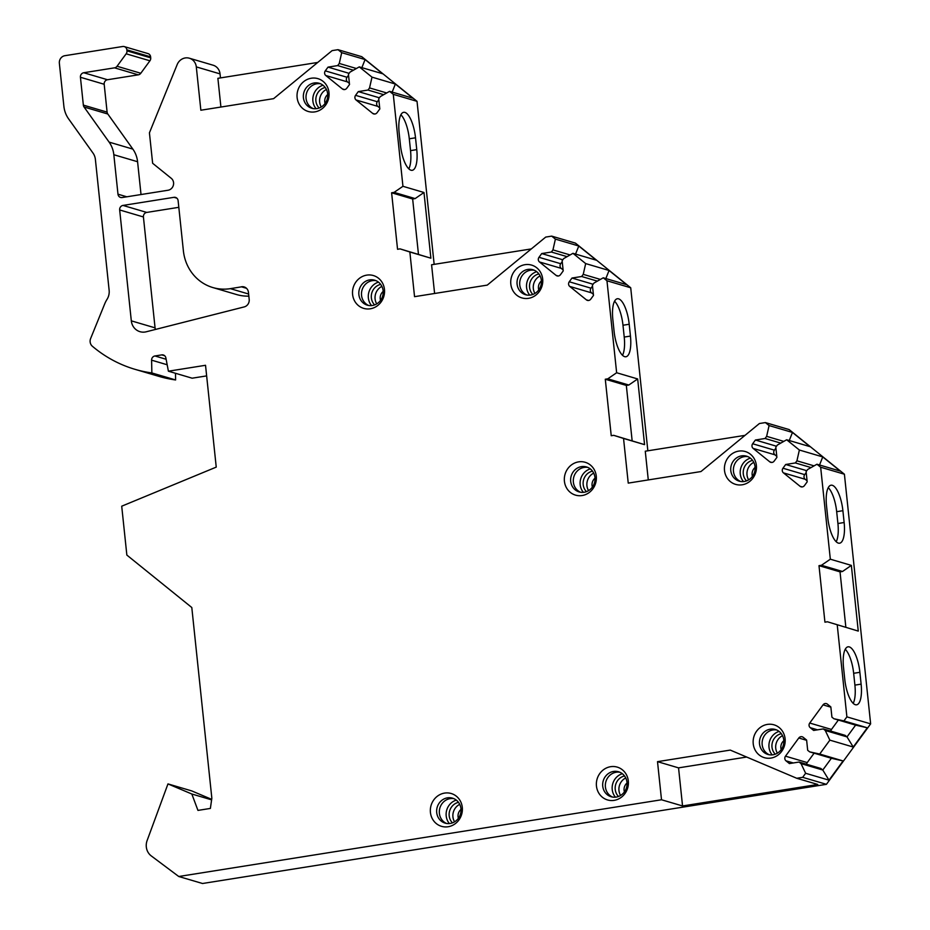 <?xml version="1.0" encoding="UTF-8"?>
<svg xmlns="http://www.w3.org/2000/svg" width="930" height="930" viewBox="0 0 930 930"><rect width="100%" height="100%" fill="white"/><g stroke="black" fill="none" stroke-linecap="round" stroke-linejoin="round"><path stroke-width="1.4" d="M220.468 77.911L220.05 73.889L196.3 66.89L200.857 110.228L273.606 98.661L332.126 50.615L338.009 49.685L341.705 52.673L339.264 63.449L337.695 65.588L328.023 67.123L325.291 70.866A3.336 3.104 -73.6 0 0 325.779 75.504L342.38 88.931A3.336 3.104 -73.6 0 0 346.785 88.234L349.517 84.491L348.448 74.272L350.005 72.133L359.282 66.879L372 77.144L369.547 87.92L367.989 90.047L358.306 91.593L355.574 95.337A3.336 3.104 -73.6 0 0 356.062 99.975L372.674 113.39A3.336 3.104 -73.6 0 0 377.069 112.693L379.812 108.95L378.731 98.731L380.3 96.592L389.577 91.338L393.274 94.325L402.946 186.302L394.099 192.382L391.611 192.777L397.552 249.275L400.04 248.88L409.851 251.995L414.548 296.67L487.25 285.115L545.724 237.08L551.699 236.127L555.396 239.115L552.955 249.891L551.385 252.03L541.713 253.565L538.981 257.308A3.336 3.104 -73.6 0 0 539.47 261.958L556.07 275.373A3.336 3.104 -73.6 0 0 560.476 274.675L563.208 270.932L562.139 260.714L563.696 258.575L572.973 253.32L585.679 263.585L583.238 274.362L581.669 276.501L571.997 278.035L569.265 281.778A3.336 3.104 -73.6 0 0 569.753 286.428L586.365 299.844A3.336 3.104 -73.6 0 0 590.759 299.146L593.491 295.403L592.422 285.185L593.991 283.046L603.268 277.791L606.965 280.779L616.637 372.744L607.778 378.836L605.29 379.231L611.231 435.728L613.719 435.333L623.542 438.449L628.238 483.112L700.953 471.557L759.415 423.522L765.39 422.58L789.14 429.579L844.405 474.219L870.643 723.865L826.421 784.327L202.507 883.5L178.758 876.502L661.509 799.765L657.51 761.658L678.551 767.866L682.55 805.961L661.509 799.765M178.758 876.502L151.276 855.926A13.357 12.439 -73.6 0 1 147.114 840.557L167.97 783.909L191.824 794.011L197.951 810.402L210.378 808.426L211.842 798.219L191.801 607.523L126.852 555.071L121.714 506.199L216.237 467.116L205.53 365.292L168.4 371.198L165.866 357.887A4.011 3.732 106.4 0 0 161.762 354.888L154.926 355.969L166.121 359.271M124.26 46.593L148.01 53.591A4.011 3.732 106.4 0 1 150.614 56.846L150.718 57.846A4.011 3.732 106.4 0 1 149.916 60.799L126.166 53.801A4.011 3.732 -73.6 0 0 126.968 50.848L126.864 49.848A4.011 3.732 -73.6 0 0 122.714 46.5L64.879 55.695A6.684 6.219 -73.6 0 0 59.357 63.252L63.879 106.253A26.714 24.878 -73.6 0 0 68.588 118.854L93.023 153.101A13.357 12.439 106.4 0 1 95.383 159.414L109.136 290.288A13.357 12.439 106.4 0 1 107.02 299.367A26.714 24.878 -73.6 0 0 104.718 303.843L90.629 338.532A6.684 6.219 -73.6 0 0 92.337 346.216A133.583 124.376 -73.6 0 0 135.001 369.326A133.583 124.376 -73.6 0 0 151.869 372.953L151.59 360.166A4.011 3.732 106.4 0 1 154.926 355.969M126.166 53.801L117.052 66.263A4.011 3.732 -73.6 0 1 114.529 67.844L83.747 72.738L107.496 79.736A4.011 3.732 -73.6 0 0 104.183 84.27L107.101 112.112A4.011 3.732 -73.6 0 0 107.81 114.006L132.862 149.114A26.714 24.878 106.4 0 1 137.582 161.727L141.023 194.544M137.582 161.727L113.832 154.729A26.714 24.878 -73.6 0 0 109.112 142.116L84.06 107.008A4.011 3.732 106.4 0 1 83.351 105.113L80.433 77.271A4.011 3.732 106.4 0 1 83.747 72.738M113.832 154.729L117.982 194.196L126.806 196.8M196.3 66.89A10.683 9.951 -73.6 0 0 189.371 58.218A10.683 9.951 -73.6 0 0 177.177 64.577L149.428 132.827L152.636 163.273L171.271 178.328A6.684 6.219 106.4 0 1 168.051 190.243L122.121 197.544A4.011 3.732 106.4 0 1 117.982 194.196M765.39 422.58L769.087 425.568L766.634 436.344L765.076 438.483L755.404 440.018L752.661 443.761A3.336 3.104 -73.6 0 0 753.149 448.4L769.761 461.826A3.336 3.104 -73.6 0 0 774.155 461.117L776.899 457.386L775.818 447.167L777.387 445.028L786.664 439.762L799.37 450.027L796.929 460.815L795.359 462.942L785.687 464.489L782.955 468.22A3.336 3.104 -73.6 0 0 783.444 472.87L800.056 486.285A3.336 3.104 -73.6 0 0 804.45 485.588L807.182 481.845L806.112 471.626L807.67 469.487L816.959 464.233L820.655 467.22L830.327 559.197L821.469 565.277L818.993 565.673L824.933 622.17L827.421 621.775L858.262 631.086L851.357 565.394L842.499 571.485L840.034 571.869L845.847 627.204M870.643 723.865L846.893 716.867L837.233 624.89M846.893 716.867L843.929 720.913L833.873 718.727L831.92 717.146L830.839 706.928L827.421 704.173A3.336 3.104 -73.6 0 0 823.027 704.87L809.739 723.04A3.336 3.104 -73.6 0 0 810.228 727.679L813.645 730.445L823.317 728.911L825.27 730.492L829.862 740.14L819.702 754.044L809.635 751.859L807.682 750.289L806.612 740.071L803.183 737.304A3.336 3.104 -73.6 0 0 798.789 738.002L785.501 756.171A3.336 3.104 -73.6 0 0 785.99 760.821L789.407 763.577L799.079 762.042L801.032 763.623L805.636 773.283L802.671 777.329L796.743 778.271L730.259 750.092L657.51 761.658M738.676 451.12A17.112 15.926 -73.6 0 0 724.505 470.487A17.112 15.926 -73.6 0 0 742.21 484.786A17.112 15.926 -73.6 0 0 756.369 465.419A17.112 15.926 -73.6 0 0 738.676 451.12M578.588 461.873A17.112 15.926 -73.6 0 0 564.417 481.24A17.112 15.926 -73.6 0 0 582.122 495.539A17.112 15.926 -73.6 0 0 596.281 476.172A17.112 15.926 -73.6 0 0 578.588 461.873M524.985 264.678A17.112 15.926 -73.6 0 0 510.814 284.034A17.112 15.926 -73.6 0 0 528.519 298.332A17.112 15.926 -73.6 0 0 542.678 278.977A17.112 15.926 -73.6 0 0 524.985 264.678M366.757 275.129A17.112 15.926 -73.6 0 0 352.598 294.496A17.112 15.926 -73.6 0 0 370.291 308.795A17.112 15.926 -73.6 0 0 384.462 289.428A17.112 15.926 -73.6 0 0 366.757 275.129M311.294 78.225A17.112 15.926 -73.6 0 0 297.123 97.592A17.112 15.926 -73.6 0 0 314.828 111.891A17.112 15.926 -73.6 0 0 328.988 92.523A17.112 15.926 -73.6 0 0 311.294 78.225M767.39 724.412A17.112 15.926 -73.6 0 0 753.23 743.779A17.112 15.926 -73.6 0 0 770.935 758.078A17.112 15.926 -73.6 0 0 785.094 738.711A17.112 15.926 -73.6 0 0 767.39 724.412M610.626 766.692A17.112 15.926 -73.6 0 0 596.456 786.059A17.112 15.926 -73.6 0 0 614.16 800.358A17.112 15.926 -73.6 0 0 628.32 780.991A17.112 15.926 -73.6 0 0 610.626 766.692M444.587 793.092A17.112 15.926 -73.6 0 0 430.427 812.448A17.112 15.926 -73.6 0 0 448.132 826.747A17.112 15.926 -73.6 0 0 462.291 807.391A17.112 15.926 -73.6 0 0 444.587 793.092M248.845 296.135A45.419 42.292 -73.6 0 1 236.569 294.543L212.819 287.544A45.419 42.292 -73.6 0 1 183.431 251.251L178.118 200.671A4.011 3.732 106.4 0 0 173.968 197.323L122.981 205.425L146.731 212.424A4.011 3.732 -73.6 0 0 143.418 216.957L155.066 327.848A13.357 12.439 -73.6 0 0 155.333 329.476M241.533 286.766A6.684 6.219 106.4 0 1 248.45 292.346L249.194 299.472A6.684 6.219 -73.6 0 1 244.206 306.912L146.219 331.789A13.357 12.439 -73.6 0 1 139.977 331.685A13.357 12.439 -73.6 0 1 131.316 320.85L119.668 209.959A4.011 3.732 106.4 0 1 122.981 205.425M212.819 287.544A45.419 42.292 -73.6 0 0 230.373 288.649L241.544 286.835L246.473 288.288M741.57 455.874A13.02 12.125 -73.6 0 0 730.771 467.918A13.02 12.125 -73.6 0 0 739.234 481.17A13.02 12.125 -73.6 0 0 744.267 481.496A13.02 12.125 106.4 0 0 755.055 469.452A13.02 12.125 106.4 0 0 746.604 456.188A13.02 12.125 106.4 0 0 741.57 455.874M747.906 456.665A13.02 12.125 -73.6 0 0 744.233 456.653A13.02 12.125 -73.6 0 0 733.526 467.964A13.02 12.125 -73.6 0 0 740.594 481.484M750.382 458.13A14.357 13.369 -73.6 0 0 743.465 481.589M752.579 460.385A12.02 11.195 -73.6 0 0 743.733 468.918A12.02 11.195 -73.6 0 0 746.534 480.891M581.483 466.627A13.02 12.125 -73.6 0 0 570.683 478.671A13.02 12.125 -73.6 0 0 579.146 491.924A13.02 12.125 -73.6 0 0 584.18 492.249A13.02 12.125 106.4 0 0 594.968 480.206A13.02 12.125 106.4 0 0 586.516 466.941A13.02 12.125 106.4 0 0 581.483 466.627M587.818 467.418A13.02 12.125 -73.6 0 0 584.145 467.406A13.02 12.125 -73.6 0 0 573.438 478.718A13.02 12.125 -73.6 0 0 580.506 492.237M590.294 468.883A14.357 13.369 -73.6 0 0 583.377 492.342M592.491 471.138A12.02 11.195 -73.6 0 0 583.645 479.671A12.02 11.195 -73.6 0 0 586.446 491.645M527.88 269.421A13.02 12.125 -73.6 0 0 517.08 281.465A13.02 12.125 -73.6 0 0 525.543 294.729A13.02 12.125 -73.6 0 0 530.577 295.043A13.02 12.125 106.4 0 0 541.365 282.999A13.02 12.125 106.4 0 0 532.913 269.747A13.02 12.125 106.4 0 0 527.88 269.421M526.903 295.043A13.02 12.125 -73.6 0 1 519.835 281.511A13.02 12.125 -73.6 0 1 530.542 270.212A13.02 12.125 106.4 0 1 534.215 270.223M536.691 271.688A14.357 13.369 -73.6 0 0 529.775 295.147M538.889 273.932A12.02 11.195 -73.6 0 0 530.042 282.476A12.02 11.195 -73.6 0 0 532.844 294.45M369.663 279.884A13.02 12.125 -73.6 0 0 358.864 291.927A13.02 12.125 -73.6 0 0 367.327 305.18A13.02 12.125 -73.6 0 0 372.349 305.505A13.02 12.125 106.4 0 0 383.148 293.462A13.02 12.125 106.4 0 0 374.685 280.197A13.02 12.125 106.4 0 0 369.663 279.884M368.675 305.493A13.02 12.125 -73.6 0 1 361.619 291.974A13.02 12.125 -73.6 0 1 372.325 280.662A13.02 12.125 106.4 0 1 375.999 280.674M378.464 282.139A14.357 13.369 -73.6 0 0 371.558 305.598M380.672 284.394A12.02 11.195 -73.6 0 0 371.814 292.927A12.02 11.195 -73.6 0 0 374.627 304.9M314.189 82.979A13.02 12.125 -73.6 0 0 303.401 95.023A13.02 12.125 -73.6 0 0 311.852 108.287A13.02 12.125 -73.6 0 0 316.886 108.601A13.02 12.125 106.4 0 0 327.686 96.557A13.02 12.125 106.4 0 0 319.223 83.293A13.02 12.125 106.4 0 0 314.189 82.979M313.212 108.589A13.02 12.125 -73.6 0 1 306.144 95.069A13.02 12.125 -73.6 0 1 316.851 83.758A13.02 12.125 106.4 0 1 320.525 83.77M323.001 85.234A14.357 13.369 -73.6 0 0 316.084 108.694M325.198 87.49A12.02 11.195 -73.6 0 0 316.351 96.022A12.02 11.195 -73.6 0 0 319.153 108.008M770.296 729.167A13.02 12.125 -73.6 0 0 759.496 741.21A13.02 12.125 -73.6 0 0 767.959 754.463A13.02 12.125 -73.6 0 0 772.993 754.788A13.02 12.125 106.4 0 0 783.781 742.745A13.02 12.125 106.4 0 0 775.318 729.48A13.02 12.125 106.4 0 0 770.296 729.167M769.319 754.776A13.02 12.125 -73.6 0 1 762.251 741.245A13.02 12.125 -73.6 0 1 772.958 729.945A13.02 12.125 106.4 0 1 776.631 729.957M779.108 731.422A14.357 13.369 -73.6 0 0 772.191 754.881M781.305 733.677A12.02 11.195 -73.6 0 0 772.446 742.21A12.02 11.195 -73.6 0 0 775.26 754.184M613.521 771.447A13.02 12.125 -73.6 0 0 602.721 783.49A13.02 12.125 -73.6 0 0 611.184 796.754A13.02 12.125 -73.6 0 0 616.218 797.068A13.02 12.125 106.4 0 0 627.006 785.025A13.02 12.125 106.4 0 0 618.555 771.761A13.02 12.125 106.4 0 0 613.521 771.447M612.544 797.057A13.02 12.125 -73.6 0 1 605.477 783.537A13.02 12.125 -73.6 0 1 616.183 772.237A13.02 12.125 106.4 0 1 619.857 772.237M622.333 773.713A14.357 13.369 -73.6 0 0 615.416 797.173M624.53 775.957A12.02 11.195 -73.6 0 0 615.683 784.502A12.02 11.195 -73.6 0 0 618.485 796.475M447.493 797.835A13.02 12.125 -73.6 0 0 436.693 809.879A13.02 12.125 -73.6 0 0 445.156 823.143A13.02 12.125 -73.6 0 0 450.19 823.457A13.02 12.125 106.4 0 0 460.978 811.413A13.02 12.125 106.4 0 0 452.515 798.161A13.02 12.125 106.4 0 0 447.493 797.835M446.516 823.457A13.02 12.125 -73.6 0 1 439.448 809.925A13.02 12.125 -73.6 0 1 450.155 798.626A13.02 12.125 106.4 0 1 453.828 798.626M456.305 800.102A14.357 13.369 -73.6 0 0 449.388 823.562M458.502 802.346A12.02 11.195 -73.6 0 0 449.643 810.89A12.02 11.195 -73.6 0 0 452.457 822.864M178.816 207.32L146.731 212.424M551.699 236.127L575.449 243.125L630.714 287.777L647.85 450.806M338.009 49.685L361.758 56.684L417.024 101.335L434.159 264.353M220.05 73.889A10.683 9.951 -73.6 0 0 213.121 65.216L189.371 58.218M149.916 60.799L140.802 73.261A4.011 3.732 106.4 0 1 138.279 74.842L107.496 79.736M135.001 369.326L158.751 376.325A133.583 124.376 -73.6 0 0 175.619 379.952L175.468 373.279M206.646 375.894L192.15 378.196L168.4 371.198M167.97 783.909L191.72 790.907L211.68 799.358M682.55 805.961L817.772 784.467L796.743 778.271M802.671 777.329L826.421 784.327M191.824 794.011L211.61 799.846M151.869 372.953L175.619 379.952M317.711 62.45L217.887 78.318L220.91 107.031M372 77.144L395.366 84.026L412.955 98.231L389.577 91.338M359.282 66.879L382.66 73.761L365.083 59.555L361.875 67.634M341.705 52.673L365.083 59.555M393.274 94.325L417.024 101.335M395.366 84.026L392.169 92.105M378.836 99.661L377.313 101.742A3.336 3.104 -73.6 0 0 377.801 106.38L379.696 107.915M358.306 91.593L379.405 97.813M367.989 90.047L383.683 94.674M369.547 87.92L386.706 92.965M348.541 75.202L347.029 77.271A3.336 3.104 -73.6 0 0 347.518 81.921L349.413 83.444M328.023 67.123L349.122 73.342M337.695 65.588L353.388 70.215M339.264 63.449L356.411 68.506M402.946 186.302L423.987 192.498L430.881 258.191L409.851 251.995M531.321 248.915L431.578 264.771L434.601 293.485M415.512 137.803A23.378 7.8 81 0 0 403.667 112.309A23.378 7.8 81 0 0 399.156 132.99L400.388 144.813A23.378 7.8 81 0 0 412.246 170.306A23.378 7.8 81 0 0 416.756 149.637L415.512 137.803L409.293 138.791A23.378 7.8 81 0 0 400.865 114.774M408.828 168.842A23.378 7.8 81 0 0 410.537 150.625L409.293 138.791M400.04 248.88L430.881 258.191M423.987 192.498L415.14 198.59L412.653 198.985L418.465 254.309M391.611 192.777L412.653 198.985M394.099 192.382L415.14 198.59M585.679 263.585L609.057 270.479L626.646 284.673L603.268 277.791M572.973 253.32L596.351 260.214L578.774 246.008L575.565 254.088M555.396 239.115L578.774 246.008M606.965 280.779L630.714 287.777M609.057 270.479L605.86 278.547M592.515 286.115L591.003 288.184A3.336 3.104 -73.6 0 0 591.492 292.834L593.387 294.357M571.997 278.035L593.096 284.255M581.669 276.501L597.374 281.127M583.238 274.362L600.385 279.419M562.231 261.644L560.72 263.713A3.336 3.104 -73.6 0 0 561.209 268.363L563.103 269.898M541.713 253.565L562.813 259.784M551.385 252.03L567.079 256.657M552.955 249.891L570.102 254.948M616.637 372.744L637.666 378.952L644.571 444.645L623.542 438.449M745.011 435.356L645.269 451.213L648.28 479.927M629.203 324.256A23.378 7.8 81 0 0 617.357 298.751A23.378 7.8 81 0 0 612.835 319.432L614.079 331.254A23.378 7.8 81 0 0 625.937 356.76A23.378 7.8 81 0 0 630.447 336.079L629.203 324.256L622.984 325.244A23.378 7.8 81 0 0 614.556 301.215M622.519 355.283A23.378 7.8 81 0 0 624.228 337.067L622.984 325.244M613.719 435.333L644.571 444.645M637.666 378.952L628.819 385.032L626.332 385.427L632.144 440.762M605.29 379.231L626.332 385.427M607.778 378.836L628.819 385.032M799.37 450.027L822.748 456.921L840.325 471.126L816.959 464.233M786.664 439.762L810.042 446.656L792.465 432.45L789.256 440.529M769.087 425.568L792.465 432.45M844.405 474.219L820.655 467.22M822.748 456.921L819.551 465M806.205 472.556L804.694 474.637A3.336 3.104 -73.6 0 0 805.182 479.276L807.077 480.81M785.687 464.489L806.787 470.708M795.359 462.942L811.065 467.569M796.929 460.815L814.076 465.86M775.922 448.097L774.411 450.167A3.336 3.104 -73.6 0 0 774.899 454.805L776.783 456.339M755.404 440.018L776.504 446.237M765.076 438.483L780.77 443.11M766.634 436.344L783.792 441.401M830.327 559.197L851.357 565.394M842.894 510.698A23.378 7.8 81 0 0 831.048 485.204A23.378 7.8 81 0 0 826.526 505.874L827.77 517.708A23.378 7.8 81 0 0 839.627 543.201A23.378 7.8 81 0 0 844.138 522.521L842.894 510.698L836.675 511.686A23.378 7.8 81 0 0 828.246 487.657M859.878 672.309A23.378 7.8 81 0 0 848.032 646.815A23.378 7.8 81 0 0 843.522 667.484L844.765 679.307A23.378 7.8 81 0 0 856.611 704.812A23.378 7.8 81 0 0 861.122 684.131L859.878 672.309L853.659 673.297A23.378 7.8 81 0 0 845.231 649.268M836.21 541.725A23.378 7.8 81 0 0 837.918 523.509L836.675 511.686M853.194 703.336A23.378 7.8 81 0 0 854.903 685.119L853.659 673.297M827.421 621.775L858.262 631.086M818.993 565.673L840.034 571.869M821.469 565.277L842.499 571.485M819.702 754.044L843.068 760.938L829.002 780.165L805.636 773.283M829.862 740.14L853.24 747.034L867.306 727.795L855.612 725.133L847.009 736.897L853.24 747.034M843.929 720.913L867.306 727.795M843.068 760.938L831.374 758.276L822.783 770.028L829.002 780.165M799.079 762.042L820.818 768.447L822.783 770.028L801.032 763.623M814.11 753.184L807.24 762.577A3.336 3.104 -73.6 0 0 806.577 764.251M809.635 751.859L831.374 758.276M825.27 730.492L847.009 736.897L845.056 735.316L823.317 728.911M838.349 720.053L831.478 729.446A3.336 3.104 -73.6 0 0 830.816 731.12M833.873 718.727L855.612 725.133M746.639 757.043L678.551 767.866M753.8 462.373A12.02 11.195 -73.6 0 0 748.638 479.88M755.102 467.418A8.01 7.463 -73.6 0 0 752.463 476.346M593.712 473.126A12.02 11.195 -73.6 0 0 588.551 490.633M595.014 478.171A8.01 7.463 -73.6 0 0 592.375 487.099M540.109 275.931A12.02 11.195 -73.6 0 0 534.948 293.438M541.411 280.976A8.01 7.463 -73.6 0 0 538.772 289.904M381.881 286.382A12.02 11.195 -73.6 0 0 376.72 303.889M383.183 291.427A8.01 7.463 -73.6 0 0 380.556 300.355M326.418 89.478A12.02 11.195 -73.6 0 0 321.257 106.985M327.72 94.523A8.01 7.463 -73.6 0 0 325.082 103.451M782.525 735.665A12.02 11.195 -73.6 0 0 777.364 753.172M783.816 740.71A8.01 7.463 -73.6 0 0 781.188 749.638M625.75 777.945A12.02 11.195 -73.6 0 0 620.589 795.452M627.053 782.99A8.01 7.463 -73.6 0 0 624.414 791.918M459.711 804.345A12.02 11.195 -73.6 0 0 454.561 821.853M461.013 809.391A8.01 7.463 -73.6 0 0 458.385 818.319M173.968 197.323L176.874 198.171M230.373 288.649L248.624 294.019M119.668 209.959L143.418 216.957M131.316 320.85L155.066 327.848M161.762 354.888L164.668 355.737M151.59 360.166L167.168 364.758M126.864 49.848L150.614 56.846M150.718 57.846L126.968 50.848M140.802 73.261L117.052 66.263M138.279 74.842L114.529 67.844M80.433 77.271L104.183 84.27M83.351 105.113L107.101 112.112M84.06 107.008L107.81 114.006M132.862 149.114L109.112 142.116M372.674 113.39L374.825 114.03M356.062 99.975L377.801 106.38M355.574 95.337L377.313 101.742M342.38 88.931L344.53 89.559M325.779 75.504L347.518 81.921M325.291 70.866L347.029 77.271M416.756 149.637L410.537 150.625M586.365 299.844L588.516 300.471M569.753 286.428L591.492 292.834M569.265 281.778L591.003 288.184M556.07 275.373L558.221 276.012M539.47 261.958L561.209 268.363M538.981 257.308L560.72 263.713M630.447 336.079L624.228 337.067M800.056 486.285L802.195 486.925M783.444 472.87L805.182 479.276M782.955 468.22L804.694 474.637M769.761 461.826L771.912 462.454M753.149 448.4L774.899 454.805M752.661 443.761L774.411 450.167M844.138 522.521L837.918 523.509M861.122 684.131L854.903 685.119M785.99 760.821L793.278 762.96M785.501 756.171L807.24 762.577M798.789 738.002L806.636 740.315M810.228 727.679L817.517 729.829M809.739 723.04L831.478 729.446M823.027 704.87L830.874 707.184"/></g></svg>
